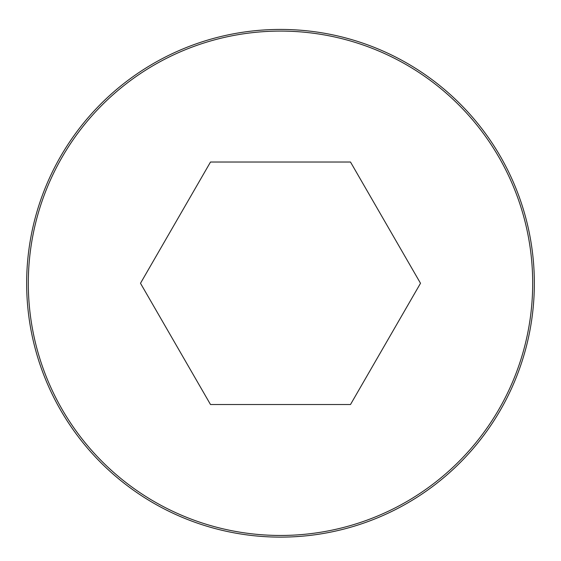 <?xml version="1.0" encoding="UTF-8"?>
<svg xmlns="http://www.w3.org/2000/svg" width="561" height="561" viewBox="0 0 561 561"><rect width="100%" height="100%" fill="white"/><g stroke="black" fill="none" stroke-linecap="round" stroke-linejoin="round"><path stroke-width="0.84" d="M280.5 29.431A253.838 253.838 0 0 0 60.665 410.196A253.838 253.838 0 0 0 500.335 410.196A253.838 253.838 0 0 0 280.5 29.431A253.838 253.838 0 0 0 60.665 410.196A253.838 253.838 0 0 0 500.335 410.196A253.838 253.838 0 0 0 280.5 29.431M420.505 283.277L350.499 162.024L210.501 162.024L140.495 283.277L210.501 404.523L350.499 404.523L420.505 283.277M280.5 31.086A252.184 252.184 0 0 0 62.103 409.369A252.184 252.184 0 0 0 498.897 409.369A252.184 252.184 0 0 0 280.5 31.086"/></g></svg>
